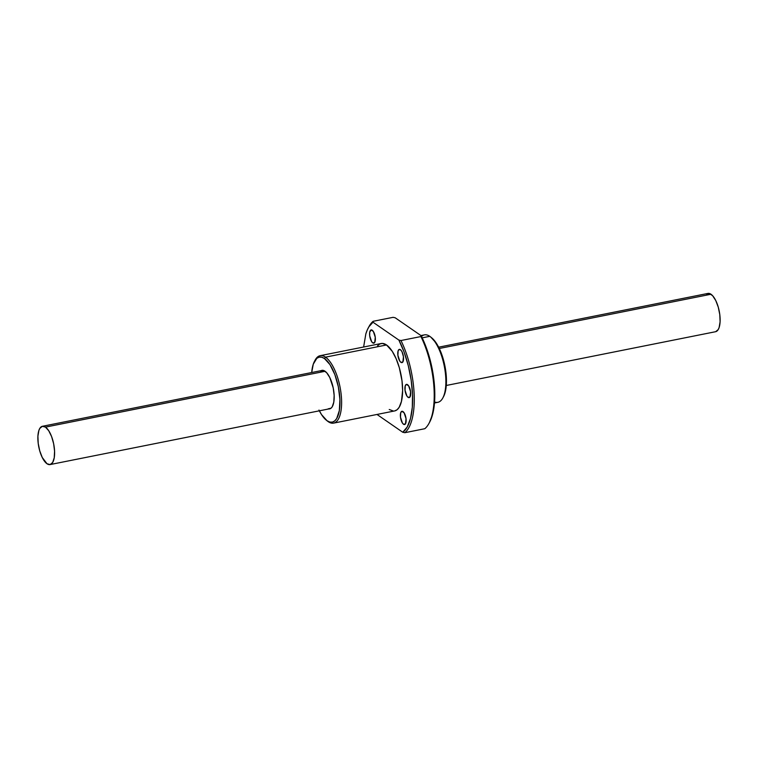 <?xml version="1.0" encoding="UTF-8"?>
<svg xmlns="http://www.w3.org/2000/svg" width="758" height="758" viewBox="0 0 758 758"><rect width="100%" height="100%" fill="white"/><g stroke="black" fill="none" stroke-linecap="round" stroke-linejoin="round"><path stroke-width="1.14" d="M45.471 427.114L325.116 371.287L45.471 427.114L42.334 426.309L39.795 428.412L38.876 430.468L37.909 436.21L38.213 443.354L39.729 450.821L42.24 457.462L47.005 463.754A19.519 7.599 78.7 0 1 38.194 443.259A19.519 7.599 78.7 0 1 42.42 426.29A19.519 7.599 78.7 0 1 45.471 427.114A19.519 7.599 78.7 0 1 54.282 447.608A19.519 7.599 78.7 0 1 50.056 464.578A19.519 7.599 78.7 0 1 47.005 463.754L50.142 464.569L52.681 462.465L54.235 457.766L54.576 451.2L53.647 443.752L51.591 436.551L48.72 430.715L45.471 427.114M446.291 385.471L715.58 331.71A19.519 7.599 -101.3 0 0 719.806 314.741A19.519 7.599 -101.3 0 0 710.995 294.246L439.289 348.49L710.995 294.246A19.519 7.599 -101.3 0 0 707.944 293.422L438.645 347.183M706.494 294.132L709.384 293.479L712.634 295.724L715.76 300.538L718.271 307.18L719.787 314.646L720.091 321.79L719.124 327.532L718.205 329.588L715.666 331.691M403 411.585A6.756 2.625 78.7 0 1 406.042 418.672A6.756 2.625 78.7 0 1 404.582 424.546A6.756 2.625 78.7 0 1 403.531 424.262L405.454 423.874L403.531 424.262L402.403 423.011L400.489 417.203L400.717 412.74L401.911 411.3L404.118 412.826L406.042 418.643L405.492 423.807L404.611 424.537L403.531 424.262A6.756 2.625 78.7 0 1 400.48 417.165A6.756 2.625 78.7 0 1 401.939 411.3A6.756 2.625 78.7 0 1 403 411.585M407.539 384.657A6.756 2.625 78.7 0 1 410.58 391.753A6.756 2.625 78.7 0 1 409.121 397.618A6.756 2.625 78.7 0 1 408.069 397.334L409.993 396.946L408.069 397.334L406.942 396.093L405.028 390.275L405.255 385.822L406.449 384.382L408.657 385.907L410.58 391.715L410.031 396.889L409.149 397.609L408.069 397.334A6.756 2.625 78.7 0 1 405.018 390.247A6.756 2.625 78.7 0 1 406.478 384.372A6.756 2.625 78.7 0 1 407.539 384.657M400.404 349.675A6.756 2.625 78.7 0 1 403.446 356.762A6.756 2.625 78.7 0 1 401.986 362.627A6.756 2.625 78.7 0 1 400.935 362.343L402.858 361.964L400.935 362.343L399.807 361.102L397.893 355.284L398.121 350.831L399.314 349.391L400.973 350.177L402.053 351.845L403.446 356.724L402.896 361.898L402.015 362.627L400.935 362.343A6.756 2.625 78.7 0 1 397.884 355.256A6.756 2.625 78.7 0 1 399.343 349.381A6.756 2.625 78.7 0 1 400.404 349.675M372.216 330.204A6.756 2.625 78.7 0 1 375.267 337.291A6.756 2.625 78.7 0 1 373.808 343.156A6.756 2.625 78.7 0 1 372.746 342.872L374.67 342.493L372.746 342.872L371.628 341.631L369.705 335.813L369.714 332.269L371.136 329.919L373.343 331.445L375.267 337.253L374.717 342.426L373.836 343.156L372.746 342.872A6.756 2.625 78.7 0 1 369.705 335.785A6.756 2.625 78.7 0 1 371.164 329.91A6.756 2.625 78.7 0 1 372.216 330.204M377.512 345.856L379.758 343.999L382.316 343.412L386.523 344.966A34.385 13.379 -101.3 0 0 381.141 343.516L320.132 355.691A34.385 13.379 78.7 0 1 325.514 357.151L386.523 344.966L392.246 351.305L396.14 358.724L399.333 367.744L402.015 380.886L402.621 390.484L401.456 401.38L399.21 407.217L397.154 409.69L394.738 410.912M318.976 410.059L321.544 414.626L327.058 420.737A33.153 12.905 78.7 0 0 339.916 399.409A33.153 12.905 78.7 0 0 324.452 358.525L325.514 357.151L324.452 358.525L321.714 357.207L319.137 357.151L316.806 358.326L313.262 364.21L311.709 372.529A33.153 12.905 78.7 0 1 314.532 361.225A33.153 12.905 78.7 0 1 324.452 358.525L329.976 364.636L334.846 374.547L338.343 386.76L339.916 399.409L339.338 410.571L336.694 418.539L334.704 420.927L332.383 422.111L329.796 422.045L327.058 420.737L328.223 421.666L327.058 420.737A33.153 12.905 78.7 0 1 326.3 420.169L327.428 421.078A34.385 13.379 -101.3 0 0 328.223 421.666A34.385 13.379 78.7 0 1 326.859 420.595M314.883 360.619A34.385 13.379 78.7 0 1 320.132 355.691M333.596 423.125L394.605 410.94A34.385 13.379 -101.3 0 0 402.034 381.066A34.385 13.379 -101.3 0 0 386.523 344.966L325.514 357.151A34.385 13.379 78.7 0 1 341.024 393.241A34.385 13.379 78.7 0 1 333.596 423.125A34.385 13.379 78.7 0 1 328.223 421.666A34.385 13.379 -101.3 0 0 341.555 399.551A34.385 13.379 -101.3 0 0 325.514 357.151A34.385 13.379 -101.3 0 0 315.224 359.955L314.532 361.225M326.3 420.169A33.153 12.905 78.7 0 1 319.355 410.817M321.098 370.653A19.642 7.646 78.7 0 1 321.913 370.368A19.642 7.646 78.7 0 1 324.983 371.193A19.642 7.646 78.7 0 1 333.852 391.82A19.642 7.646 78.7 0 1 329.607 408.894A19.642 7.646 78.7 0 1 328.745 408.941M421.476 336.467A34.385 13.379 78.7 0 1 429.777 336.334A34.385 13.379 -101.3 0 0 424.404 334.875L420.936 335.567M422.168 337.85L429.777 336.334L422.168 337.85M428.905 423.514L429.606 422.234A57.712 22.456 -101.3 0 0 421.069 335.652L420.927 336.552L400.963 340.531A58.934 22.93 78.7 0 1 404.829 432.704L424.793 428.715A58.934 22.93 -101.3 0 0 420.927 336.552A58.934 22.93 78.7 0 1 428.905 423.514A58.934 22.93 78.7 0 1 424.793 428.715L404.829 432.704A58.934 22.93 -101.3 0 0 400.963 340.531L398.879 340.086L373.002 322.207L368.938 326.736L367.26 329.986L365.849 333.833L363.622 347.012L365.849 333.833A57.712 22.456 78.7 0 1 368.331 327.788A57.712 22.456 78.7 0 1 373.002 322.207L373.135 321.307L393.099 317.327L395.183 317.773L393.099 317.327L373.135 321.307A58.934 22.93 -101.3 0 0 369.023 326.518L368.331 327.788M368.682 327.172A58.934 22.93 78.7 0 1 373.135 321.307L373.002 322.207L398.879 340.086A57.712 22.456 78.7 0 1 402.744 432.25L407.245 426.972L410.504 418.482L412.295 407.34L412.523 394.255L411.158 380.08L408.287 365.716L404.109 352.091L398.879 340.086L400.963 340.531L420.927 336.552L421.069 335.652L395.183 317.773L421.069 335.652L428.535 354.318L432.088 368.426L434.704 389.83L433.775 408.78L432.685 414.058L429.435 422.547M376.991 414.455L402.744 432.25L404.829 432.704L402.744 432.25L376.991 414.455M393.43 411.044L389.224 409.491M434.476 402.981L437.868 402.309A34.385 13.379 -101.3 0 0 445.287 372.424A34.385 13.379 -101.3 0 0 429.777 336.334A34.385 13.379 78.7 0 1 430.572 336.922A34.385 13.379 78.7 0 1 444.254 365.972A34.385 13.379 78.7 0 1 442.776 398.045A34.385 13.379 78.7 0 1 434.552 401.967M442.776 398.045L443.468 396.775A33.153 12.905 -101.3 0 0 444.889 365.849A33.153 12.905 -101.3 0 0 431.7 337.831L430.572 336.922M443.174 397.287L444.738 393.79L446.386 384.031L446.405 378.157L444.823 365.508L441.336 353.294L439.024 347.941L436.456 343.374L430.942 337.263M328.157 408.837L331.066 408.174L332.241 406.762L333.804 402.043L334.145 395.43L333.217 387.935L329.777 377.522L326.641 372.68L323.363 370.416L320.454 371.079M42.42 426.29L322.775 370.321M50.066 464.578L330.422 408.609"/></g></svg>
